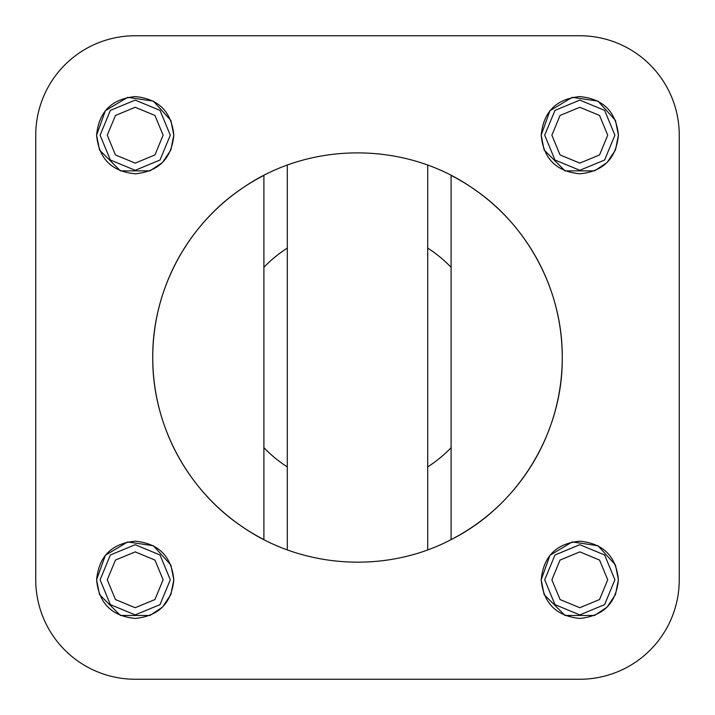 <?xml version="1.0" encoding="UTF-8"?>
<svg xmlns="http://www.w3.org/2000/svg" width="715" height="715" viewBox="0 0 715 715"><rect width="100%" height="100%" fill="white"/><g stroke="black" fill="none" stroke-linecap="round" stroke-linejoin="round"><path stroke-width="1.07" d="M263.898 539.602A204.749 204.749 0 0 1 263.898 175.398L263.898 539.602M679.25 135.198L679.25 579.802A99.448 99.448 0 0 1 579.802 679.25L135.198 679.25A99.448 99.448 0 0 1 35.75 579.802L35.75 135.198A99.448 99.448 0 0 1 135.198 35.75L579.802 35.75A99.448 99.448 0 0 1 679.25 135.198L679.25 579.802M541.192 135.198C543.472 111.746 556.341 98.876 579.802 96.588C603.254 98.876 616.124 111.746 618.412 135.198C616.124 158.659 603.254 171.529 579.802 173.808C556.341 171.529 543.472 158.659 541.192 135.198L549.951 110.709L572.268 97.338L597.999 101.146L615.472 120.424L618.412 135.198M544.106 594.523L541.192 579.802C543.472 556.341 556.341 543.472 579.802 541.192C603.254 543.472 616.124 556.341 618.412 579.802C616.124 603.254 603.254 616.124 579.802 618.412C556.341 616.124 543.472 603.254 541.192 579.802L549.951 555.305L572.268 541.934L597.999 545.751L615.472 565.02L618.412 579.794M99.51 594.523L96.588 579.802C98.876 556.341 111.746 543.472 135.198 541.192C158.659 543.472 171.529 556.341 173.808 579.802C171.529 603.254 158.659 616.124 135.198 618.412C111.746 616.124 98.876 603.254 96.588 579.802L105.355 555.305L127.663 541.934L153.394 545.751L170.867 565.02L173.808 579.794M96.588 135.198C98.876 111.746 111.746 98.876 135.198 96.588C158.659 98.876 171.529 111.746 173.808 135.198C171.529 158.659 158.659 171.529 135.198 173.808C111.746 171.529 98.876 158.659 96.588 135.198L105.355 110.709L127.663 97.338L153.394 101.146L170.867 120.424L173.808 135.198M152.751 357.5C152.232 290.272 187.562 224.179 243.744 187.259C310.498 141.436 404.502 141.436 471.257 187.259C527.438 224.179 562.768 290.272 562.249 357.5C563.027 432.691 518.312 505.925 451.102 539.602C386.529 573.564 304.009 568.845 243.744 527.742C187.562 490.821 152.232 424.728 152.751 357.5M451.102 175.398A204.749 204.749 0 0 1 451.102 539.602L451.102 175.398M173.808 135.207L170.867 149.971L162.502 162.502L149.98 170.867L120.451 170.885L99.546 150.025M99.51 149.918L96.588 135.207M173.808 579.802L170.867 594.576L162.502 607.098M162.502 607.106L149.98 615.472L120.451 615.481L99.546 594.621M618.412 579.802L615.472 594.576L607.106 607.098M607.098 607.106L594.576 615.472L565.047 615.481L544.151 594.621M618.412 135.207L615.472 149.971L607.106 162.502M607.098 162.502L594.576 170.867L565.047 170.885L544.151 150.025M544.106 149.918L541.192 135.207M170.304 135.198L160.017 110.378L135.198 100.1L110.378 110.378L100.1 135.198L110.378 160.017L135.198 170.304L160.017 160.017L170.304 135.198M163.118 135.198L154.941 115.455L135.198 107.277L115.455 115.455L107.277 135.198L115.455 154.941L135.198 163.118L154.941 154.941L163.118 135.198M614.9 135.198L604.622 110.378L579.802 100.1L554.983 110.378L544.696 135.198L554.983 160.017L579.802 170.304L604.622 160.017L614.9 135.198M607.723 135.198L599.545 115.455L579.802 107.277L560.06 115.455L551.882 135.198L560.06 154.941L579.802 163.118L599.545 154.941L607.723 135.198M170.304 579.802L160.017 554.983L135.198 544.696L110.378 554.983L100.1 579.802L110.378 604.622L135.198 614.9L160.017 604.622L170.304 579.802M163.118 579.802L154.941 560.06L135.198 551.882L115.455 560.06L107.277 579.802L115.455 599.545L135.198 607.723L154.941 599.545L163.118 579.802M614.9 579.802L604.622 554.983L579.802 544.696L554.983 554.983L544.696 579.802L554.983 604.622L579.802 614.9L604.622 604.622L614.9 579.802M607.723 579.802L599.545 560.06L579.802 551.882L560.06 560.06L551.882 579.802L560.06 599.545L579.802 607.723L599.545 599.545L607.723 579.802M579.802 679.25L135.198 679.25M135.198 35.75L579.802 35.75M35.75 579.802L35.75 135.198M427.704 549.844L427.704 165.156M287.296 165.156L287.296 549.844M263.898 447.697A129.987 129.987 0 0 0 287.296 466.904M427.704 466.904A129.987 129.987 0 0 0 451.102 447.697M451.102 267.303A129.987 129.987 0 0 0 427.704 248.096M287.296 248.096A129.987 129.987 0 0 0 263.898 267.303"/></g></svg>
